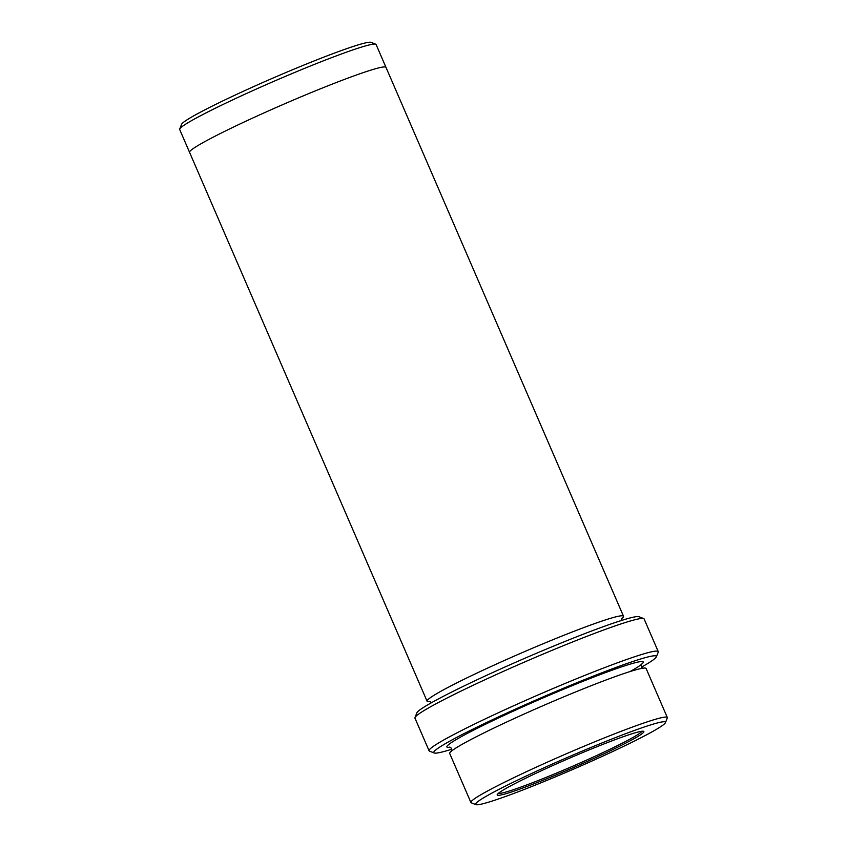 <?xml version="1.0" encoding="UTF-8"?>
<svg xmlns="http://www.w3.org/2000/svg" width="847" height="847" viewBox="0 0 847 847"><rect width="100%" height="100%" fill="white"/><g stroke="black" fill="none" stroke-linecap="round" stroke-linejoin="round"><path stroke-width="1.27" d="M509.46 792.633A79.904 5.082 156.6 0 0 594.943 757.97A79.904 5.082 156.6 0 0 643.582 731.3A79.904 5.082 156.6 0 0 568.517 758.605A79.904 5.082 156.6 0 0 497.221 794.634A79.904 5.082 156.6 0 0 509.46 792.633M491.472 801.283A103.44 6.575 156.6 0 0 596.362 759.039A103.44 6.575 156.6 0 0 665.435 722.66A103.44 6.575 156.6 0 0 567.913 757.229A103.44 6.575 156.6 0 0 475.961 804.65A103.44 6.575 156.6 0 0 491.472 801.283M429.09 750.781L414.956 718.108A124.848 7.941 -23.4 0 1 414.988 717.547L416.851 712.878A121.28 7.708 -23.4 0 1 497.824 670.221A121.28 7.708 -23.4 0 1 620.809 620.682A121.28 7.708 -23.4 0 1 638.998 616.743L643.678 618.575A124.848 7.941 -23.4 0 1 644.112 618.945L658.246 651.618A124.848 7.941 156.6 0 0 540.513 693.905A124.848 7.941 156.6 0 0 429.09 750.781A124.848 7.941 156.6 0 0 429.524 751.141L434.204 752.983A121.28 7.708 156.6 0 0 451.716 749.246M470.911 802.501L449.704 753.491A107.008 6.808 -23.4 0 1 518.184 716.731A107.008 6.808 -23.4 0 1 629.692 671.671A107.008 6.808 -23.4 0 1 646.113 668.495L667.32 717.504A107.008 6.808 156.6 0 0 566.41 753.756A107.008 6.808 156.6 0 0 470.911 802.501A107.008 6.808 156.6 0 0 471.281 802.808L475.961 804.65M665.435 722.66L667.298 717.991A107.008 6.808 156.6 0 0 667.32 717.504M641.645 667.055A121.28 7.708 156.6 0 0 656.351 656.849A121.28 7.708 156.6 0 0 542.016 697.388A121.28 7.708 156.6 0 0 434.204 752.983M189.548 152.312L179.68 129.496A107.008 6.808 -23.4 0 1 179.702 129.009L181.565 124.34A103.44 6.575 -23.4 0 1 250.638 87.961A103.44 6.575 -23.4 0 1 355.528 45.717A103.44 6.575 -23.4 0 1 371.039 42.35L375.719 44.192A107.008 6.808 -23.4 0 1 376.089 44.499L385.967 67.315M414.988 717.547A124.848 7.941 -23.4 0 1 498.354 673.63A124.848 7.941 -23.4 0 1 624.948 622.64A124.848 7.941 -23.4 0 1 643.678 618.575M656.351 656.849L658.214 652.179A124.848 7.941 156.6 0 0 658.246 651.618M179.702 129.009A107.008 6.808 -23.4 0 1 251.157 91.381A107.008 6.808 -23.4 0 1 359.668 47.676A107.008 6.808 -23.4 0 1 375.719 44.192M621.529 618.765A107.008 6.808 156.6 0 0 623.498 616.224A107.008 6.808 156.6 0 0 522.588 652.476A107.008 6.808 156.6 0 0 427.079 701.221A107.008 6.808 156.6 0 0 430.287 701.528M623.498 616.224L385.988 67.368A107.008 6.808 156.6 0 0 285.079 103.62A107.008 6.808 156.6 0 0 189.569 152.365L427.079 701.221M498.322 793.385A78.475 4.987 156.6 0 0 509.989 790.802A78.475 4.987 156.6 0 0 589.057 758.986A78.475 4.987 156.6 0 0 641.92 731.247M630.189 671.512A107.008 6.808 156.6 0 0 558.099 691.512A107.008 6.808 156.6 0 0 450.075 747.266M449.588 747.107L449.588 747.107C451.133 747.266 451.758 748.695 451.451 751.416M643.402 668.347C641.857 668.198 641.232 666.758 641.55 664.048M429.8 701.38L431.557 702.661M621.486 620.47L621.751 618.299"/></g></svg>
